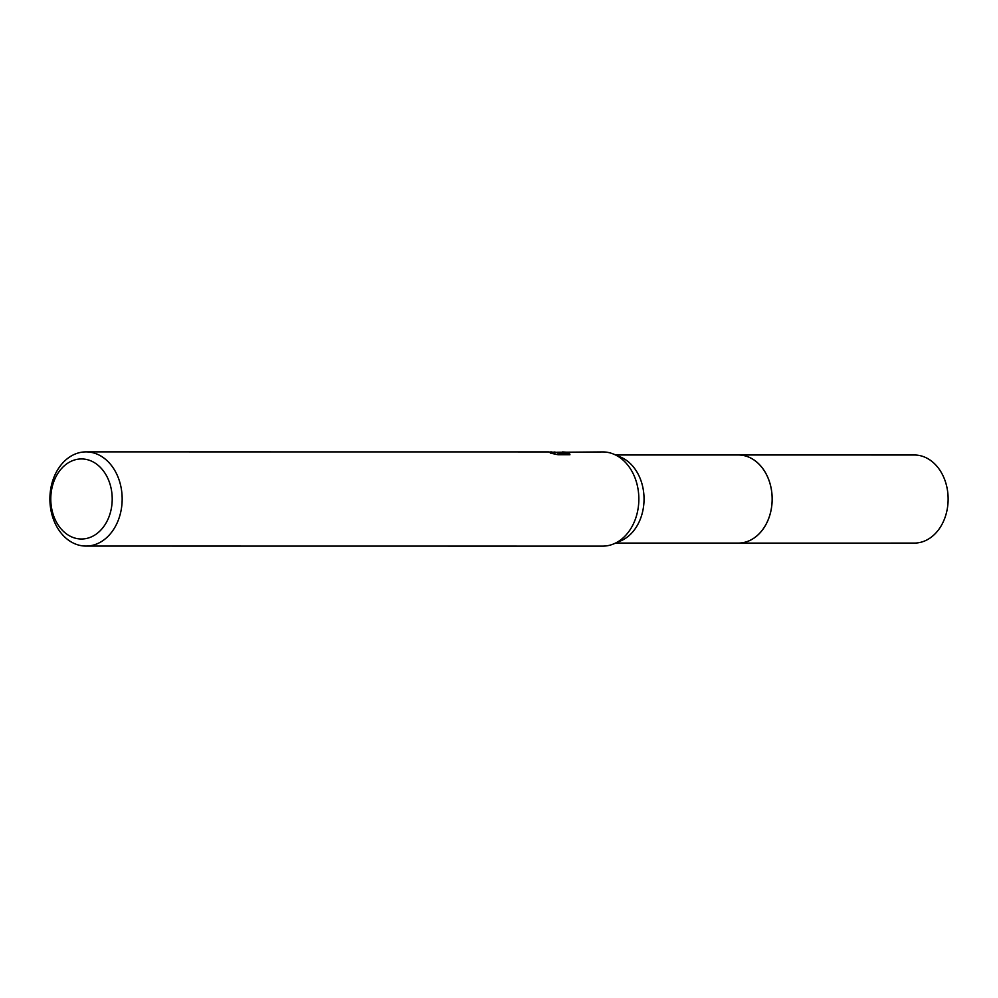 <?xml version="1.0" encoding="UTF-8"?>
<svg xmlns="http://www.w3.org/2000/svg" width="998" height="998" viewBox="0 0 998 998"><rect width="100%" height="100%" fill="white"/><g stroke="black" fill="none" stroke-linecap="round" stroke-linejoin="round"><path stroke-width="1.5" d="M737.273 454.988A44.062 33.807 90 0 1 738.383 454.963A44.037 33.782 90 0 1 739.892 455.038A44.037 33.782 90 0 1 772.14 500.035A44.037 33.782 90 0 1 738.358 543.074L615.641 543.062M737.597 454.988A44.049 33.795 90 0 1 739.905 455.026A44.049 33.795 90 0 1 772.153 500.547A44.049 33.795 90 0 1 737.584 543.074M557.059 452.269L602.717 451.919A47.106 36.14 90 0 1 604.351 451.969A47.106 36.14 90 0 1 613.945 454.252L620.768 457.159A44.037 33.782 90 0 1 644.047 499.025A44.037 33.782 90 0 1 620.768 540.879L613.945 543.798A47.106 36.14 90 0 1 602.705 546.131L86.028 546.081A47.106 36.14 90 0 1 84.381 546.031A47.106 36.14 90 0 1 49.9 497.902A47.106 36.14 90 0 1 86.028 451.869A47.106 36.14 90 0 1 87.674 451.919A47.106 36.14 90 0 1 122.155 500.048A47.106 36.14 90 0 1 86.028 546.081M613.945 454.252A47.106 36.14 90 0 1 638.845 499.025A47.106 36.14 90 0 1 613.945 543.798M553.99 451.957L558.107 452.618L553.99 451.957M562.573 451.919L566.377 452.206L559.753 453.267L569.421 453.267L569.945 454.726L558.032 454.726L550.31 453.092L554.838 452.88L548.613 451.907L86.028 451.869M82.896 458.98A40.045 30.713 90 0 1 112.175 500.796A40.045 30.713 90 0 1 80.102 538.97A40.045 30.713 90 0 1 50.811 497.154A40.045 30.713 90 0 1 82.896 458.98M558.032 454.726L558.107 452.618M550.347 451.944L552.056 451.919M569.371 454.726L569.421 453.267M559.703 454.726L559.753 453.267M738.37 543.099A44.062 33.807 90 0 0 772.14 501.033A44.062 33.807 90 0 0 738.383 454.963L914.355 455.001A44.037 33.782 90 0 1 948.1 501.046A44.037 33.782 90 0 1 914.343 543.087L738.37 543.099A44.062 33.807 90 0 1 737.26 543.074M559.728 454.265L558.057 454.265M554.838 452.88L554.801 454.04M738.37 454.988L615.654 454.976"/></g></svg>
